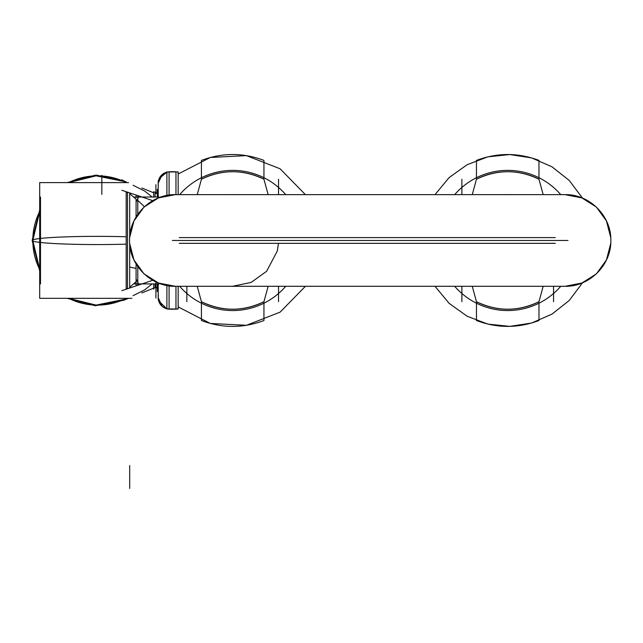 <?xml version="1.0" encoding="UTF-8"?>
<svg xmlns="http://www.w3.org/2000/svg" width="643" height="643" viewBox="0 0 643 643"><rect width="100%" height="100%" fill="white"/><g stroke="black" fill="none" stroke-linecap="round" stroke-linejoin="round"><path stroke-width="0.96" d="M166.891 195.448L166.891 172.075A68.753 68.624 0 0 1 178.159 172.075L178.159 194.628M166.891 285.476L166.891 308.857A68.753 68.624 -0 0 0 178.159 308.857L178.159 286.304M175.965 286.304L175.965 309.13A68.753 68.753 0 0 1 169.093 309.13A68.753 68.753 0 0 0 175.965 309.13A68.753 68.753 0 0 1 169.093 309.13L169.093 285.846L169.093 309.13A68.753 68.753 0 0 0 175.965 309.13L175.965 286.304L175.965 309.13A68.753 68.753 0 0 1 169.093 309.13L169.093 285.846M175.965 194.628L175.965 171.794A68.753 68.753 0 0 0 169.093 171.794L169.093 195.078L169.093 171.794A68.753 68.753 0 0 1 175.965 171.794L175.965 194.628L175.965 171.794A68.753 68.753 0 0 0 169.093 171.794L169.093 195.078L169.093 171.794A68.753 68.753 0 0 1 175.965 171.794A68.753 68.753 0 0 0 169.093 171.794L169.093 195.078M171.287 172.011A11.461 11.437 0 0 0 158.202 183.335A11.461 11.437 0 0 1 171.287 172.027M158.202 297.572A11.461 11.437 -0 0 0 171.287 308.897M158.202 297.685L158.202 297.693A11.461 11.461 0 0 0 166.891 308.809A11.461 11.461 0 0 1 158.202 297.693A11.461 11.461 0 0 0 166.891 308.809A11.461 11.461 0 0 1 158.202 297.693A11.461 11.461 0 0 0 166.891 308.809L162.229 306.414L158.202 297.693L158.411 295.499M166.891 172.115A11.461 11.461 0 0 0 158.202 183.239A11.461 11.461 0 0 1 166.891 172.115A11.461 11.461 0 0 0 158.202 183.239A11.461 11.461 0 0 1 166.891 172.115L162.229 174.518L158.202 183.239A11.461 11.461 0 0 1 166.891 172.115M158.202 180.948L158.202 198.028M158.202 282.896L158.202 299.976M153.677 283.909L153.677 289.189A2.291 2.291 -0 0 1 157.189 287.799A2.291 2.291 -0 0 1 157.23 291.576L157.23 283.909M155.051 283.909L155.051 287.582L157.117 287.751M144.651 289.897L152.158 283.909L144.651 289.897L152.158 283.909L144.651 289.897L133.133 295.651M121.784 290.684L152.769 280.284M157.23 197.015L157.23 189.347L158.202 191.228A2.291 2.291 180 0 1 158.194 191.461M153.677 197.015L153.677 191.735L157.23 193.101L155.059 193.35L155.051 197.015C155.051 192.161 155.051 192.161 155.051 197.015C155.051 192.161 155.051 192.161 155.051 197.015C155.051 192.161 155.051 192.161 155.051 197.015M158.861 197.015L134.242 197.015M158.861 283.909L134.242 283.909M144.45 206.652L137.787 200.447M136.091 197.594L136.091 195.046M127.507 288.763L127.507 192.161M137.787 285.315L137.787 266.628M137.787 214.304L137.787 195.617M129.693 287.276L129.693 243.89L129.693 287.276L136.091 281.714L129.693 287.276L136.091 281.714L136.091 263.976L136.091 281.714L129.693 287.276L129.693 243.89L129.693 287.276L136.091 281.714L136.091 263.976L136.091 285.878L136.091 268.38L129.693 267.078L129.693 285.524M139.065 196.043L136.115 201.902M136.091 199.217L129.693 193.647L129.693 237.042L129.693 193.647L136.091 199.217L129.693 193.647L129.693 237.042L129.693 193.647L136.091 199.217L136.091 216.956M144.651 191.035L152.158 197.015L144.651 191.035L152.158 197.015L144.651 191.035L133.133 185.272M121.784 190.24L152.769 200.648M126.679 182.612L123.826 181.43L96.08 175.828L68.616 182.612A64.646 64.646 0 0 1 123.826 181.43L123.826 181.43A64.646 64.646 0 0 0 68.616 182.612A64.646 64.646 0 0 1 123.826 181.43L126.679 182.612M126.181 192.209L127.507 192.747M126.181 181.792L96.563 175.153L67.145 182.612L39.689 182.612L39.689 298.32L131.887 298.32M39.689 182.612L128.536 182.612M127.507 288.177L126.181 288.723M123.826 299.493L126.671 298.32L123.826 299.493A64.646 64.646 0 0 1 68.624 298.32L96.096 305.095L123.826 299.493A64.646 64.646 0 0 1 68.624 298.32A64.646 64.646 0 0 0 123.826 299.493L126.671 298.32L123.826 299.493A64.646 64.646 0 0 1 68.624 298.32M139.065 284.881L136.115 279.03M126.181 191.718L126.181 244.147A65.321 4.099 0 0 1 32.15 240.466L39.689 209.996L32.15 240.466L39.689 270.936L32.15 240.466L32.817 240.466A64.646 64.646 0 0 0 39.689 269.473A64.646 64.646 0 0 1 39.689 211.459L32.817 240.466L39.689 269.473A64.646 64.646 0 0 1 32.817 240.466L32.15 240.466A65.321 4.099 0 0 1 126.181 236.777L126.181 289.213M454.689 286.304A70.095 70.095 0 0 0 560.744 286.304M506.322 286.304A45.862 45.862 0 0 0 509.111 286.304M472.259 286.304L476.463 301.704A68.753 68.753 0 0 0 538.971 301.704L543.174 286.304M553.551 286.304L553.551 301.68M543.174 194.628L538.971 179.22A68.753 68.753 0 0 0 476.463 179.22L472.259 194.628M560.744 194.628A70.095 70.095 0 0 0 454.689 194.628M509.111 194.628A45.862 45.862 0 0 0 506.322 194.628M555.295 237.589L179.252 237.589M555.295 243.335L179.252 243.335M234.084 286.304A45.862 45.862 0 0 1 231.295 286.304M285.717 286.304A70.095 70.095 0 0 1 179.662 286.304M197.232 286.304L201.436 301.704A68.753 68.753 0 0 0 263.943 301.704L268.147 286.304M201.436 302.395L201.436 320.527L201.428 302.395M201.428 178.537L201.436 160.404L201.436 178.529M201.436 301.704C222.269 311.694 243.11 311.694 263.943 301.704A68.753 68.753 0 0 1 201.436 301.704A68.753 68.753 0 0 0 263.943 301.704A68.753 68.753 0 0 1 201.436 301.704M263.951 302.395L263.943 320.527L263.943 302.395M263.943 178.529L263.943 160.404L263.951 178.537M268.147 194.628L263.943 179.22C243.11 169.23 222.269 169.23 201.436 179.22L197.232 194.628M231.295 194.628A45.862 45.862 0 0 1 234.084 194.628M179.662 194.628A70.095 70.095 0 0 1 285.717 194.628M263.943 179.22A68.753 68.753 0 0 0 201.436 179.22A68.753 68.753 0 0 1 263.943 179.22A68.753 68.753 0 0 0 201.436 179.22A68.753 68.753 0 0 1 263.943 179.22M186.856 286.304L186.856 301.68M278.523 179.244L278.523 194.628M278.523 286.304L278.523 301.68M461.875 179.244L461.875 194.628M461.875 286.304L461.875 301.68M476.463 302.395L476.463 320.527L476.455 302.395M476.455 178.537L476.463 160.404L476.463 178.529M538.979 302.395L538.971 320.527L538.971 302.395M476.463 301.704C497.296 311.694 518.137 311.694 538.971 301.704A68.753 68.753 0 0 1 476.463 301.704A68.753 68.753 0 0 0 538.971 301.704A68.753 68.753 0 0 1 476.463 301.704M538.971 178.529L538.971 160.404L538.979 178.537M538.971 179.22C518.137 169.23 497.296 169.23 476.463 179.22A68.753 68.753 0 0 1 538.971 179.22A68.753 68.753 0 0 0 476.463 179.22A68.753 68.753 0 0 1 538.971 179.22M39.689 269.473A64.646 64.646 0 0 1 39.689 211.459A64.646 64.646 0 0 0 32.817 240.466A64.646 64.646 0 0 1 39.689 211.459M166.891 308.986A68.753 68.753 0 0 0 178.159 308.986A68.753 68.753 0 0 1 166.891 308.986L178.159 308.986L166.891 308.986M101.835 194.395L101.835 175.29M155.911 184.662L155.911 193.519M40.501 197.015L40.501 283.909M155.911 298.047L155.911 281.899M129.693 488.479L129.693 465.564L129.693 488.479M68.616 182.612A64.646 64.646 0 0 1 123.826 181.43M32.15 240.466L32.817 240.466M568.034 240.466L172.372 240.466M519.174 240.466L535.217 240.466L519.174 240.466M166.891 171.938L178.159 171.938L166.891 171.938M167.18 172.051L159.327 178.296L158.202 183.239M157.23 291.576L158.202 289.704M123.826 300.225L128.536 298.32L123.826 300.225L95.268 305.746L67.153 298.32L95.268 305.746L123.826 300.225M141.798 292.943L153.677 288.136M121.784 179.871L123.014 180.37M141.798 187.981L153.677 192.796M123.826 180.699L95.268 175.185L67.145 182.612M166.891 308.809L158.66 300.9L158.202 297.693M610.754 243.335L606.437 259.957L596.391 273.878L581.867 283.033L565.012 286.304L175.394 286.304L565.012 286.304C589.518 286.858 611.405 264.964 610.85 240.466C611.405 215.96 589.518 194.073 565.012 194.628L175.394 194.628L158.54 197.891L144.016 207.054L133.961 220.967L129.653 237.589M129.653 243.335L133.961 259.957L144.016 273.878L158.54 283.033L175.394 286.304C150.888 286.858 129.002 264.964 129.556 240.466C129.002 215.96 150.888 194.073 175.394 194.628L565.012 194.628L581.867 197.891L596.391 207.054L606.437 220.967L610.754 237.589M278.435 243.335L277.31 250.971L266.612 271.29L251.132 282.422L232.477 286.304M305.393 286.304L280.107 312.144L246.43 325.302L210.309 323.445L178.159 306.896M201.436 320.527C222.269 328.356 243.11 328.356 263.943 320.527M178.159 174.028L210.309 157.479L246.422 155.622L280.107 168.779L305.393 194.628M201.436 160.404C222.269 152.568 243.11 152.568 263.943 160.404M435.014 286.304L449.119 303.335L467.107 316.211L487.78 324.064L509.77 326.387L531.632 323.011L551.911 314.178L569.256 300.458L582.534 282.767M538.971 320.527C518.137 328.356 497.296 328.356 476.463 320.527M582.534 198.165L569.256 180.474L551.911 166.754L531.632 157.913L509.778 154.545L487.78 156.86L467.107 164.721L449.119 177.589L435.014 194.628M538.971 160.404C518.137 152.568 497.296 152.568 476.463 160.404"/></g></svg>
